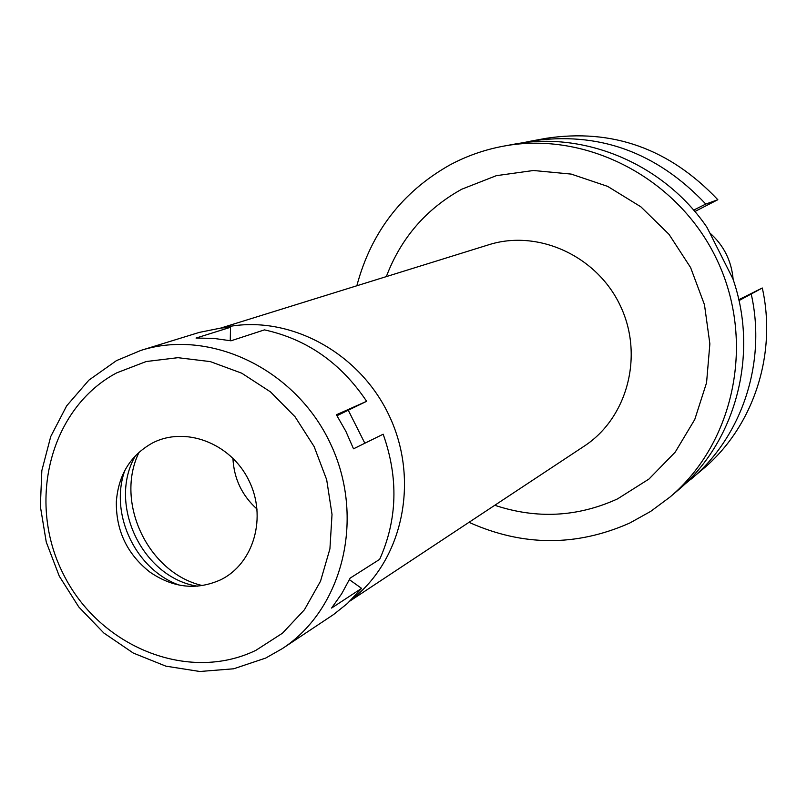 <?xml version="1.0" encoding="UTF-8"?>
<svg xmlns="http://www.w3.org/2000/svg" width="807" height="807" viewBox="0 0 807 807"><rect width="100%" height="100%" fill="white"/><g stroke="black" fill="none" stroke-linecap="round" stroke-linejoin="round"><path stroke-width="1.21" d="M733.159 279.565C731.566 260.883 723.768 245.318 709.757 232.88M257.09 509.146C241.949 495.528 233.899 478.541 232.92 458.194M139.157 452.132C114.382 502.055 148.115 573.182 202.446 585.589M222.641 327.864C285.628 312.924 358.54 350.531 389.045 415.373C419.953 480.024 402.925 560.28 351.489 599.591M350.137 600.912L584.238 446.13C627.584 417.895 644.087 355.322 620.301 305.712C596.938 255.89 538.047 229.077 488.749 244.763L220.755 328.076M494.782 505.283C536.716 519.204 577.63 517.075 617.526 498.897L648.989 479.025L675.217 452.122L694.766 419.489L706.559 382.76L709.867 343.822L704.471 304.723L690.61 267.571L669.013 234.343L640.849 206.804L607.651 186.377L571.205 174.09L533.437 170.499L496.325 175.674L461.725 189.231C426.056 209.013 400.928 238.136 386.331 276.599M356.835 285.769C371.079 232.355 401.997 192.137 449.59 165.112C466.486 156.023 484.462 149.699 503.507 146.158C586.548 130.452 678.566 178.357 716.979 259.864C755.786 341.179 734.642 442.74 669.931 497.102L650.613 511.436L629.692 523.067C576.309 546.702 522.754 546.45 469.008 522.321M669.931 497.102L677.345 490.817C735.51 442.64 759.417 354.687 732.917 278.829L706.922 227.251C663.606 163.75 584.046 130.573 513.07 144.392L503.507 146.158M694.847 211.535L717.827 199.733L705.802 204.07L693.627 210.113M521.796 143.01L530.35 141.215C597.997 130.926 656.484 151.877 705.802 204.07M738.778 299.7L762.302 287.998C777.262 355.161 752.941 427.377 702.897 469.119L683.943 484.936M717.827 199.733C669.578 148.72 612.321 128.252 546.036 138.33L530.35 141.215M762.302 287.998L738.98 300.587M751.297 294.353C766.61 363.039 741.815 436.839 690.742 479.439M230.257 340.665L230.509 327.279L220.735 328.076L199.289 332.403L140.902 350.399C210.365 328.358 295.473 369.071 330.265 443.245C365.682 517.126 343.348 608.791 282.319 648.616L265.695 658.068L233.667 668.791L199.823 671.495L165.818 666.138L133.316 653.075L103.841 633.011L78.773 606.955L59.284 576.158L46.261 542.072L40.35 506.322L41.843 470.572L50.73 436.547L66.648 405.881L88.901 380.127L116.48 360.618L140.902 350.399M337.013 415.696L366.63 401.291C340.877 362.938 306.801 339.132 264.424 329.881L230.984 340.806L213.502 338.365L196.051 338.062L230.509 327.279M348.442 410.581L364.845 443.235M282.319 648.616L333.614 614.51L347.383 603.505L361.597 588.374L331.576 608.064L341.704 593.75L350.137 578.135L379.663 559.362C397.437 519.537 398.597 477.825 383.164 434.206L353.516 448.813L345.87 431.331L336.418 414.768L366.63 401.291M361.597 588.374L349.411 579.668M116.702 372.864L146.168 361.536L177.903 357.683L210.314 361.607L241.737 373.197L270.506 391.899L295.08 416.805L314.145 446.604L326.684 479.731L332.02 514.422L329.922 548.841L320.53 581.181L304.421 609.779L282.47 633.202L255.89 650.331C188.172 683.247 99.15 646.78 63.279 573.969C26.439 501.641 50.226 408.07 116.702 372.864M152.009 443.245C130.29 455.582 118.407 475.041 116.349 501.631C115.936 530.532 127.052 553.965 149.688 571.931C172.839 587.91 196.454 590.553 220.533 579.85C253.912 563.76 267.389 516.722 248.596 479.883C230.288 442.801 184.682 425.803 152.009 443.245M124.873 470.33C109.137 513.827 135.677 569.792 179.315 585.136M197.362 586.195C142.224 577.53 107.291 503.861 135.475 455.683"/></g></svg>
